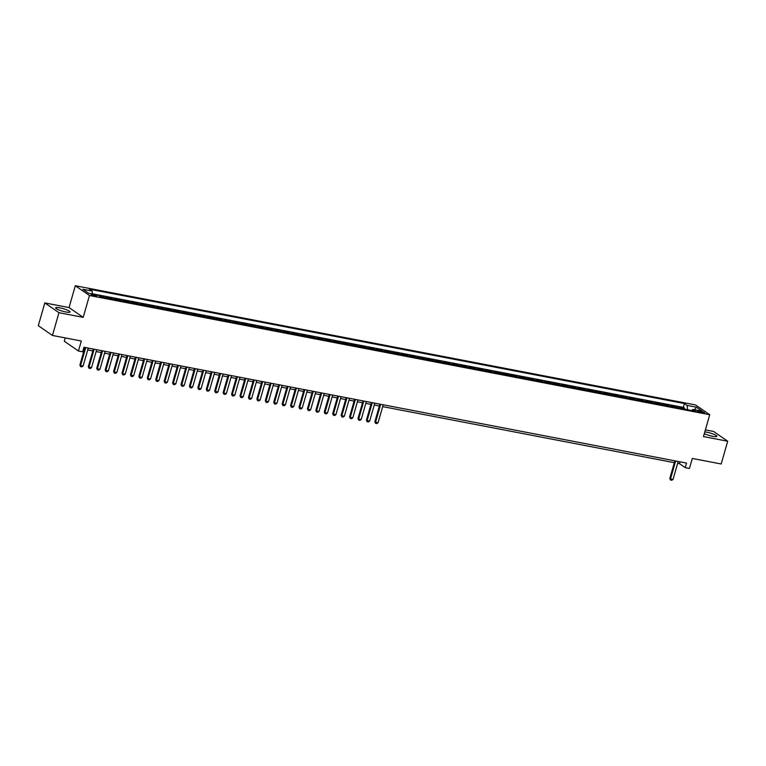 <?xml version="1.0" encoding="UTF-8"?>
<svg xmlns="http://www.w3.org/2000/svg" width="766" height="766" viewBox="0 0 766 766"><rect width="100%" height="100%" fill="white"/><g stroke="black" fill="none" stroke-linecap="round" stroke-linejoin="round"><path stroke-width="1.15" d="M65.828 311.973A7.497 1.302 16 0 0 70.06 311.982A7.497 1.302 16 0 0 59.872 307.855A7.497 1.302 16 0 0 55.64 307.846A7.497 1.302 16 0 0 65.828 311.973M704.308 433.652A7.497 1.302 16 0 0 712.658 436.294A7.497 1.302 16 0 0 716.88 436.304A7.497 1.302 16 0 0 706.692 432.177A7.497 1.302 16 0 0 704.816 431.89M95.243 296.145A3.074 0.536 16 0 0 96.976 296.155A3.074 0.536 16 0 0 92.801 294.46A3.074 0.536 16 0 0 91.068 294.45A3.074 0.536 16 0 0 95.243 296.145M65.244 337.911L64.296 341.234L78.438 351.01L82.651 351.824L83.954 347.266L686.528 463.085L685.225 467.643L689.438 468.447L692.311 458.441L721.179 463.985L727.7 441.235L713.558 431.45L705.39 429.879M44.821 302.924L38.3 325.674L52.442 335.451L58.963 312.7L83.197 317.354L89.459 295.513L75.317 285.737L69.055 307.578L44.821 302.924L58.963 312.7M89.459 295.513L709.737 414.732L695.595 404.955L75.317 285.737M681.223 408.508A3.849 1.733 -79.1 0 0 680.964 408.259L679.566 407.292L684.622 408.259L684.383 409.111M677.853 407.857A3.849 1.733 -79.1 0 0 677.594 407.608L676.196 406.641L675.957 407.493M676.196 406.641L671.14 405.674L672.538 406.631A3.849 1.733 -79.1 0 1 672.797 406.89M664.371 405.271A3.849 1.733 -79.1 0 0 664.112 405.013L662.714 404.055L667.77 405.022L667.531 405.875M655.945 403.653A3.849 1.733 -79.1 0 0 655.686 403.395L654.288 402.428L659.344 403.404L659.095 404.257M647.519 402.026A3.849 1.733 -79.1 0 0 647.251 401.777L645.862 400.81L650.918 401.786L650.669 402.638M639.083 400.407A3.849 1.733 -79.1 0 0 638.825 400.158L637.427 399.191L642.492 400.168L642.243 401.02M630.657 398.789A3.849 1.733 -79.1 0 0 630.399 398.54L629.001 397.573L634.057 398.54L633.817 399.392M622.231 397.171A3.849 1.733 -79.1 0 0 621.973 396.912L620.575 395.955L625.63 396.922L625.391 397.774M613.805 395.553A3.849 1.733 -79.1 0 0 613.547 395.294L612.149 394.327L617.205 395.304L616.965 396.156M605.379 393.935A3.849 1.733 -79.1 0 0 605.111 393.676L603.723 392.709L608.779 393.686L608.53 394.538M596.953 392.307A3.849 1.733 -79.1 0 0 596.685 392.058L595.297 391.091L600.352 392.068L600.104 392.92M588.518 390.689A3.849 1.733 -79.1 0 0 588.259 390.44L586.861 389.473L591.927 390.44L591.678 391.302M580.092 389.071A3.849 1.733 -79.1 0 0 579.833 388.822L578.435 387.855L583.491 388.822L583.252 389.674M571.666 387.452A3.849 1.733 -79.1 0 0 571.407 387.194L570.009 386.236L575.065 387.203L574.826 388.056M563.24 385.834A3.849 1.733 -79.1 0 0 562.981 385.576L561.583 384.609L566.639 385.585L566.39 386.437M554.814 384.206A3.849 1.733 -79.1 0 0 554.546 383.957L553.157 382.99L558.213 383.967L557.964 384.819M546.388 382.588A3.849 1.733 -79.1 0 0 546.12 382.339L544.731 381.372L549.787 382.349L549.538 383.201M537.952 380.97A3.849 1.733 -79.1 0 0 537.694 380.721L536.296 379.754L541.361 380.721L541.112 381.583M529.526 379.352A3.849 1.733 -79.1 0 0 529.268 379.093L527.87 378.136L532.925 379.103L532.686 379.955M521.1 377.734A3.849 1.733 -79.1 0 0 520.842 377.475L519.444 376.518L524.499 377.485L524.26 378.337M512.674 376.116A3.849 1.733 -79.1 0 0 512.416 375.857L511.018 374.89L516.073 375.867L515.824 376.719M504.248 374.488A3.849 1.733 -79.1 0 0 503.98 374.239L502.592 373.272L507.647 374.248L507.398 375.101M495.813 372.87A3.849 1.733 -79.1 0 0 495.554 372.621L494.166 371.654L499.221 372.63L498.972 373.482M487.387 371.251A3.849 1.733 -79.1 0 0 487.128 371.003L485.73 370.035L490.786 371.003L490.546 371.855M478.961 369.633A3.849 1.733 -79.1 0 0 478.702 369.375L477.304 368.417L482.36 369.384L482.12 370.237M470.535 368.015A3.849 1.733 -79.1 0 0 470.276 367.757L468.878 366.799L473.934 367.766L473.694 368.618M462.109 366.397A3.849 1.733 -79.1 0 0 461.85 366.138L460.452 365.171L465.508 366.148L465.259 367M453.683 364.769A3.849 1.733 -79.1 0 0 453.415 364.52L452.026 363.553L457.082 364.53L456.833 365.382M445.247 363.151A3.849 1.733 -79.1 0 0 444.989 362.902L443.591 361.935L448.656 362.912L448.407 363.764M436.821 361.533A3.849 1.733 -79.1 0 0 436.563 361.284L435.165 360.317L440.22 361.284L439.981 362.136M428.395 359.915A3.849 1.733 -79.1 0 0 428.137 359.656L426.739 358.699L431.794 359.666L431.555 360.518M419.969 358.296A3.849 1.733 -79.1 0 0 419.711 358.038L418.313 357.08L423.368 358.048L423.129 358.9M411.543 356.678A3.849 1.733 -79.1 0 0 411.275 356.42L409.887 355.453L414.942 356.429L414.693 357.282M403.117 355.051A3.849 1.733 -79.1 0 0 402.849 354.802L401.461 353.835L406.516 354.811L406.267 355.663M394.681 353.432A3.849 1.733 -79.1 0 0 394.423 353.183L393.025 352.216L398.09 353.183L397.841 354.045M386.255 351.814A3.849 1.733 -79.1 0 0 385.997 351.565L384.599 350.598L389.655 351.565L389.415 352.417M377.83 350.196A3.849 1.733 -79.1 0 0 377.571 349.938L376.173 348.98L381.229 349.947L380.989 350.799M369.404 348.578A3.849 1.733 -79.1 0 0 369.145 348.319L367.747 347.352L372.803 348.329L372.554 349.181M360.978 346.96A3.849 1.733 -79.1 0 0 360.709 346.701L359.321 345.734L364.377 346.711L364.128 347.563M352.551 345.332A3.849 1.733 -79.1 0 0 352.283 345.083L350.895 344.116L355.951 345.093L355.702 345.945M344.116 343.714A3.849 1.733 -79.1 0 0 343.857 343.465L342.459 342.498L347.525 343.465L347.276 344.327M335.69 342.096A3.849 1.733 -79.1 0 0 335.431 341.847L334.033 340.88L339.089 341.847L338.85 342.699M327.264 340.477A3.849 1.733 -79.1 0 0 327.005 340.219L325.607 339.261L330.663 340.228L330.424 341.081M318.838 338.859A3.849 1.733 -79.1 0 0 318.579 338.601L317.181 337.634L322.237 338.61L321.988 339.462M310.412 337.231A3.849 1.733 -79.1 0 0 310.144 336.983L308.755 336.015L313.811 336.992L313.562 337.844M301.976 335.613A3.849 1.733 -79.1 0 0 301.718 335.364L300.329 334.397L305.385 335.374L305.136 336.226M293.55 333.995A3.849 1.733 -79.1 0 0 293.292 333.746L291.894 332.779L296.949 333.746L296.71 334.598M285.124 332.377A3.849 1.733 -79.1 0 0 284.866 332.118L283.468 331.161L288.523 332.128L288.284 332.98M276.698 330.759A3.849 1.733 -79.1 0 0 276.44 330.5L275.042 329.543L280.097 330.51L279.858 331.362M268.272 329.141A3.849 1.733 -79.1 0 0 268.014 328.882L266.616 327.915L271.671 328.892L271.423 329.744M259.846 327.513A3.849 1.733 -79.1 0 0 259.578 327.264L258.19 326.297L263.245 327.274L262.997 328.126M251.411 325.895A3.849 1.733 -79.1 0 0 251.152 325.646L249.764 324.679L254.819 325.655L254.571 326.507M242.985 324.277A3.849 1.733 -79.1 0 0 242.726 324.028L241.328 323.06L246.384 324.028L246.145 324.88M234.559 322.658A3.849 1.733 -79.1 0 0 234.3 322.4L232.902 321.442L237.958 322.409L237.719 323.262M226.133 321.04A3.849 1.733 -79.1 0 0 225.874 320.782L224.476 319.824L229.532 320.791L229.293 321.643M217.707 319.422A3.849 1.733 -79.1 0 0 217.439 319.163L216.05 318.196L221.106 319.173L220.857 320.025M209.281 317.794A3.849 1.733 -79.1 0 0 209.013 317.545L207.624 316.578L212.68 317.555L212.431 318.407M200.845 316.176A3.849 1.733 -79.1 0 0 200.587 315.927L199.189 314.96L204.254 315.937L204.005 316.789M192.419 314.558A3.849 1.733 -79.1 0 0 192.161 314.309L190.763 313.342L195.818 314.309L195.579 315.161M183.993 312.94A3.849 1.733 -79.1 0 0 183.735 312.681L182.337 311.724L187.392 312.691L187.153 313.543M175.567 311.322A3.849 1.733 -79.1 0 0 175.309 311.063L173.911 310.096L178.966 311.073L178.717 311.925M167.141 309.703A3.849 1.733 -79.1 0 0 166.873 309.445L165.485 308.478L170.54 309.454L170.291 310.307M158.715 308.076A3.849 1.733 -79.1 0 0 158.447 307.827L157.059 306.86L162.114 307.836L161.865 308.688M150.28 306.457A3.849 1.733 -79.1 0 0 150.021 306.209L148.623 305.241L153.688 306.209L153.439 307.07M141.854 304.839A3.849 1.733 -79.1 0 0 141.595 304.59L140.197 303.623L145.253 304.59L145.013 305.442M133.428 303.221A3.849 1.733 -79.1 0 0 133.169 302.963L131.771 302.005L136.827 302.972L136.587 303.824M125.002 301.603A3.849 1.733 -79.1 0 0 124.743 301.344L123.345 300.377L128.401 301.354L128.152 302.206M116.576 299.985A3.849 1.733 -79.1 0 0 116.308 299.726L114.919 298.759L119.975 299.736L119.726 300.588M108.14 298.357A3.849 1.733 -79.1 0 0 107.882 298.108L106.493 297.141L111.549 298.118L111.3 298.97M98.804 295.666L103.113 296.49L102.874 297.352M700.555 411.285L698.697 410.93A2.978 0.517 16 0 0 697.022 410.93A2.978 0.517 16 0 0 701.072 412.568L702.929 412.931A2.978 0.517 16 0 0 704.605 412.931A2.978 0.517 16 0 0 700.555 411.285L700.239 412.386M687.562 409.724L687.121 405.405L684.44 403.558L89.45 289.194L92.121 291.042L82.852 289.261L88.664 293.282L97.933 295.063L100.605 296.911L695.605 411.275L692.924 409.417L691.813 410.547M687.121 405.405L696.39 407.186L702.202 411.208L692.924 409.417M684.622 408.259L683.349 407.378L92.408 293.799M103.113 296.49L104.511 297.457A3.849 1.733 100.9 0 1 104.77 297.715M111.549 298.118L112.937 299.075A3.849 1.733 100.9 0 1 113.205 299.334M119.975 299.736L121.373 300.703A3.849 1.733 100.9 0 1 121.631 300.952M128.401 301.354L129.799 302.321A3.849 1.733 100.9 0 1 130.057 302.57M136.827 302.972L138.225 303.939A3.849 1.733 100.9 0 1 138.483 304.188M145.253 304.59L146.651 305.557A3.849 1.733 100.9 0 1 146.909 305.816M153.688 306.209L155.077 307.176A3.849 1.733 100.9 0 1 155.335 307.434M162.114 307.836L163.503 308.794A3.849 1.733 100.9 0 1 163.771 309.052M170.54 309.454L171.938 310.421A3.849 1.733 100.9 0 1 172.197 310.67M178.966 311.073L180.364 312.04A3.849 1.733 100.9 0 1 180.623 312.289M187.392 312.691L188.79 313.658A3.849 1.733 100.9 0 1 189.049 313.907M195.818 314.309L197.216 315.276A3.849 1.733 100.9 0 1 197.475 315.535M204.254 315.937L205.642 316.894A3.849 1.733 100.9 0 1 205.91 317.153M212.68 317.555L214.068 318.512A3.849 1.733 100.9 0 1 214.336 318.771M221.106 319.173L222.504 320.14A3.849 1.733 100.9 0 1 222.762 320.389M229.532 320.791L230.93 321.758A3.849 1.733 100.9 0 1 231.188 322.007M237.958 322.409L239.356 323.376A3.849 1.733 100.9 0 1 239.614 323.625M246.384 324.028L247.782 324.995A3.849 1.733 100.9 0 1 248.04 325.253M254.819 325.655L256.208 326.613A3.849 1.733 100.9 0 1 256.476 326.871M263.245 327.274L264.634 328.231A3.849 1.733 100.9 0 1 264.902 328.49M271.671 328.892L273.069 329.859A3.849 1.733 100.9 0 1 273.328 330.108M280.097 330.51L281.495 331.477A3.849 1.733 100.9 0 1 281.754 331.726M288.523 332.128L289.921 333.095A3.849 1.733 100.9 0 1 290.18 333.344M296.949 333.746L298.347 334.713A3.849 1.733 100.9 0 1 298.606 334.972M305.385 335.374L306.773 336.331A3.849 1.733 100.9 0 1 307.042 336.59M313.811 336.992L315.209 337.959A3.849 1.733 100.9 0 1 315.468 338.208M322.237 338.61L323.635 339.577A3.849 1.733 100.9 0 1 323.894 339.826M330.663 340.228L332.061 341.196A3.849 1.733 100.9 0 1 332.32 341.445M339.089 341.847L340.487 342.814A3.849 1.733 100.9 0 1 340.746 343.072M347.525 343.465L348.913 344.432A3.849 1.733 100.9 0 1 349.172 344.69M355.951 345.093L357.339 346.05A3.849 1.733 100.9 0 1 357.607 346.309M364.377 346.711L365.775 347.678A3.849 1.733 100.9 0 1 366.033 347.927M372.803 348.329L374.201 349.296A3.849 1.733 100.9 0 1 374.459 349.545M381.229 349.947L382.627 350.914A3.849 1.733 100.9 0 1 382.885 351.163M389.655 351.565L391.053 352.532A3.849 1.733 100.9 0 1 391.311 352.791M398.09 353.183L399.479 354.151A3.849 1.733 100.9 0 1 399.747 354.409M406.516 354.811L407.905 355.769A3.849 1.733 100.9 0 1 408.173 356.027M414.942 356.429L416.34 357.396A3.849 1.733 100.9 0 1 416.599 357.645M423.368 358.048L424.766 359.015A3.849 1.733 100.9 0 1 425.025 359.264M431.794 359.666L433.192 360.633A3.849 1.733 100.9 0 1 433.451 360.882M440.22 361.284L441.618 362.251A3.849 1.733 100.9 0 1 441.877 362.51M448.656 362.912L450.044 363.869A3.849 1.733 100.9 0 1 450.312 364.128M457.082 364.53L458.47 365.487A3.849 1.733 100.9 0 1 458.738 365.746M465.508 366.148L466.906 367.115A3.849 1.733 100.9 0 1 467.164 367.364M473.934 367.766L475.332 368.733A3.849 1.733 100.9 0 1 475.59 368.982M482.36 369.384L483.758 370.351A3.849 1.733 100.9 0 1 484.016 370.6M490.786 371.003L492.184 371.97A3.849 1.733 100.9 0 1 492.442 372.228M499.221 372.63L500.61 373.588A3.849 1.733 100.9 0 1 500.878 373.846M507.647 374.248L509.045 375.206A3.849 1.733 100.9 0 1 509.304 375.464M516.073 375.867L517.471 376.834A3.849 1.733 100.9 0 1 517.73 377.083M524.499 377.485L525.897 378.452A3.849 1.733 100.9 0 1 526.156 378.701M532.925 379.103L534.323 380.07A3.849 1.733 100.9 0 1 534.582 380.319M541.361 380.721L542.749 381.688A3.849 1.733 100.9 0 1 543.008 381.947M549.787 382.349L551.175 383.306A3.849 1.733 100.9 0 1 551.443 383.565M558.213 383.967L559.611 384.934A3.849 1.733 100.9 0 1 559.869 385.183M566.639 385.585L568.037 386.552A3.849 1.733 100.9 0 1 568.295 386.801M575.065 387.203L576.463 388.171A3.849 1.733 100.9 0 1 576.721 388.419M583.491 388.822L584.889 389.789A3.849 1.733 100.9 0 1 585.147 390.047M591.927 390.44L593.315 391.407A3.849 1.733 100.9 0 1 593.583 391.665M600.352 392.068L601.741 393.025A3.849 1.733 100.9 0 1 602.009 393.284M608.779 393.686L610.176 394.653A3.849 1.733 100.9 0 1 610.435 394.902M617.205 395.304L618.602 396.271A3.849 1.733 100.9 0 1 618.861 396.52M625.63 396.922L627.028 397.889A3.849 1.733 100.9 0 1 627.287 398.138M634.057 398.54L635.454 399.507A3.849 1.733 100.9 0 1 635.713 399.766M642.492 400.168L643.88 401.125A3.849 1.733 100.9 0 1 644.149 401.384M650.918 401.786L652.306 402.744A3.849 1.733 100.9 0 1 652.575 403.002M659.344 403.404L660.742 404.371A3.849 1.733 100.9 0 1 661.001 404.62M667.77 405.022L669.168 405.99A3.849 1.733 100.9 0 1 669.427 406.239M78.438 351.01L81.301 341.004L52.442 335.451M709.737 414.732L703.475 436.572L727.7 441.235M677.651 463.325L679.49 463.679L685.225 467.643M83.427 349.105L84.404 349.296M87.717 349.928L92.83 350.914M96.143 351.556L101.256 352.532M104.569 353.174L109.682 354.16M112.995 354.792L118.117 355.778M121.421 356.41L126.543 357.396M129.847 358.028L134.969 359.015M138.282 359.647L143.395 360.633M146.708 361.274L151.821 362.251M155.134 362.892L160.247 363.879M163.56 364.511L168.683 365.497M171.986 366.129L177.109 367.115M180.412 367.747L185.535 368.733M188.848 369.365L193.961 370.351M197.274 370.993L202.387 371.97M205.7 372.611L210.822 373.597M214.126 374.229L219.248 375.216M222.552 375.847L227.674 376.834M230.987 377.466L236.1 378.452M239.413 379.093L244.526 380.07M247.839 380.712L252.952 381.688M256.265 382.33L261.388 383.316M264.691 383.948L269.814 384.934M273.117 385.566L278.24 386.552M281.553 387.184L286.666 388.171M289.979 388.812L295.092 389.789M298.405 390.43L303.518 391.407M306.831 392.048L311.954 393.035M315.257 393.667L320.38 394.653M323.683 395.285L328.805 396.271M332.118 396.903L337.231 397.889M340.544 398.531L345.658 399.507M348.97 400.149L354.084 401.135M357.396 401.767L362.519 402.753M365.822 403.385L370.945 404.371M374.248 405.003L379.371 405.99M382.684 406.622L674.339 462.683M680.017 461.841L679.49 463.679M683.349 407.378L684.44 403.558M92.121 291.042L92.427 294M694.571 409.733L696.39 407.186M83.197 317.354L69.055 307.578M678.178 461.486L673.036 479.401L671.782 480.263L670.518 480.023L669.819 478.444L674.865 460.845M673.036 479.401L670.509 478.913L675.65 460.998M670.518 480.023L669.819 478.444M383.211 404.793L378.069 422.708L376.815 423.569L375.551 423.33L374.852 421.75L379.898 404.151M378.069 422.708L375.541 422.219L380.683 404.304M375.551 423.33L374.852 421.75M374.785 403.165L369.643 421.089L368.379 421.951L367.115 421.712L366.426 420.132L371.472 402.533M369.643 421.089L367.115 420.601L372.247 402.686M367.115 421.712L366.426 420.132M366.349 401.547L361.217 419.471L359.953 420.333L358.689 420.094L358 418.504L363.046 400.915M361.217 419.471L358.689 418.983L363.821 401.058M358.689 420.094L358 418.504M357.923 399.929L352.791 417.853L351.527 418.715L350.263 418.466L349.574 416.886L354.62 399.297M352.791 417.853L350.254 417.365L355.395 399.44M350.263 418.466L349.574 416.886M349.497 398.31L344.355 416.225L343.101 417.097L341.837 416.848L341.138 415.268L346.184 397.669M344.355 416.225L341.827 415.746L346.969 397.822M341.837 416.848L341.138 415.268M341.071 396.692L335.929 414.607L334.675 415.469L333.411 415.229L332.712 413.65L337.758 396.051M335.929 414.607L333.401 414.119L338.543 396.204M333.411 415.229L332.712 413.65M332.645 395.074L327.503 412.989L326.249 413.851L324.985 413.611L324.286 412.031L329.332 394.433M327.503 412.989L324.976 412.501L330.117 394.586M324.985 413.611L324.286 412.031M324.21 393.446L319.077 411.371L317.813 412.232L316.55 411.993L315.86 410.404L320.906 392.814M319.077 411.371L316.55 410.882L321.682 392.968M316.55 411.993L315.86 410.404M315.784 391.828L310.651 409.753L309.387 410.614L308.124 410.375L307.434 408.785L312.48 391.196M310.651 409.753L308.124 409.264L313.256 391.34M308.124 410.375L307.434 408.785M307.358 390.21L302.216 408.134L300.961 408.996L299.697 408.747L299.008 407.167L304.045 389.578M302.216 408.134L299.688 407.646L304.83 389.722M299.697 408.747L299.008 407.167M298.931 388.592L293.79 406.507L292.535 407.378L291.272 407.129L290.573 405.549L295.619 387.95M293.79 406.507L291.262 406.028L296.404 388.103M291.272 407.129L290.573 405.549M290.505 386.974L285.364 404.888L284.109 405.75L282.845 405.511L282.147 403.931L287.193 386.332M285.364 404.888L282.836 404.4L287.978 386.485M282.845 405.511L282.147 403.931M282.08 385.346L276.938 403.27L275.683 404.132L274.42 403.893L273.721 402.313L278.767 384.714M276.938 403.27L274.41 402.782L279.552 384.867M274.42 403.893L273.721 402.313M273.644 383.728L268.512 401.652L267.248 402.514L265.984 402.274L265.295 400.685L270.341 383.096M268.512 401.652L265.984 401.164L271.116 383.249M265.984 402.274L265.295 400.685M265.218 382.11L260.086 400.034L258.822 400.896L257.558 400.647L256.869 399.067L261.915 381.478M260.086 400.034L257.558 399.546L262.69 381.621M257.558 400.647L256.869 399.067M256.792 380.491L251.65 398.416L250.396 399.278L249.132 399.029L248.443 397.449L253.479 379.859M251.65 398.416L249.122 397.927L254.264 380.003M249.132 399.029L248.443 397.449M248.366 378.873L243.224 396.788L241.97 397.659L240.706 397.41L240.007 395.83L245.053 378.232M243.224 396.788L240.696 396.309L245.838 378.385M240.706 397.41L240.007 395.83M239.94 377.255L234.798 395.17L233.544 396.032L232.28 395.792L231.581 394.212L236.627 376.613M234.798 395.17L232.27 394.681L237.412 376.767M232.28 395.792L231.581 394.212M231.514 375.627L226.372 393.552L225.118 394.413L223.844 394.174L223.155 392.594L228.201 374.995M226.372 393.552L223.844 393.063L228.986 375.149M223.844 394.174L223.155 392.594M223.078 374.009L217.946 391.933L216.682 392.795L215.418 392.556L214.729 390.966L219.775 373.377M217.946 391.933L215.418 391.445L220.551 373.53M215.418 392.556L214.729 390.966M214.652 372.391L209.52 390.315L208.256 391.177L206.992 390.928L206.303 389.348L211.349 371.759M209.52 390.315L206.992 389.827L212.125 371.903M206.992 390.928L206.303 389.348M206.226 370.773L201.085 388.688L199.83 389.559L198.566 389.31L197.867 387.73L202.913 370.131M201.085 388.688L198.557 388.209L203.699 370.284M198.566 389.31L197.867 387.73M197.8 369.155L192.659 387.069L191.404 387.931L190.14 387.692L189.441 386.112L194.487 368.513M192.659 387.069L190.131 386.591L195.273 368.666M190.14 387.692L189.441 386.112M189.374 367.536L184.233 385.451L182.978 386.313L181.714 386.074L181.015 384.494L186.061 366.895M184.233 385.451L181.705 384.963L186.847 367.048M181.714 386.074L181.015 384.494M180.948 365.909L175.807 383.833L174.543 384.695L173.279 384.455L172.589 382.876L177.635 365.277M175.807 383.833L173.279 383.345L178.411 365.43M173.279 384.455L172.589 382.876M172.513 364.29L167.381 382.215L166.117 383.077L164.853 382.837L164.163 381.248L169.209 363.659M167.381 382.215L164.853 381.727L169.985 363.802M164.853 382.837L164.163 381.248M164.087 362.672L158.955 380.597L157.691 381.458L156.427 381.209L155.737 379.63L160.783 362.04M158.955 380.597L156.417 380.108L161.559 362.184M156.427 381.209L155.737 379.63M155.661 361.054L150.519 378.969L149.265 379.84L148.001 379.591L147.302 378.011L152.348 360.413M150.519 378.969L147.991 378.49L153.133 360.566M148.001 379.591L147.302 378.011M147.235 359.436L142.093 377.351L140.839 378.213L139.575 377.973L138.876 376.393L143.922 358.794M142.093 377.351L139.565 376.872L144.707 358.948M139.575 377.973L138.876 376.393M138.809 357.818L133.667 375.733L132.413 376.594L131.149 376.355L130.45 374.775L135.496 357.176M133.667 375.733L131.139 375.244L136.281 357.329M131.149 376.355L130.45 374.775M130.373 356.19L125.241 374.114L123.977 374.976L122.713 374.737L122.024 373.147L127.07 355.558M125.241 374.114L122.713 373.626L127.845 355.711M122.713 374.737L122.024 373.147M121.947 354.572L116.815 372.496L115.551 373.358L114.287 373.119L113.598 371.529L118.644 353.94M116.815 372.496L114.287 372.008L119.419 354.084M114.287 373.119L113.598 371.529M113.521 352.954L108.379 370.878L107.125 371.74L105.861 371.491L105.172 369.911L110.208 352.322M108.379 370.878L105.852 370.39L110.993 352.465M105.861 371.491L105.172 369.911M105.095 351.335L99.953 369.25L98.699 370.122L97.435 369.873L96.736 368.293L101.782 350.694M99.953 369.25L97.426 368.772L102.567 350.847M97.435 369.873L96.736 368.293M96.669 349.717L91.527 367.632L90.273 368.494L89.009 368.255L88.31 366.675L93.356 349.076M91.527 367.632L89 367.144L94.141 349.229M89.009 368.255L88.31 366.675M88.243 348.099L83.101 366.014L81.847 366.876L80.583 366.636L79.884 365.056L84.93 347.458M83.101 366.014L80.574 365.526L85.715 347.611M80.583 366.636L79.884 365.056M677.594 407.608L680.964 408.259M104.511 297.457L107.882 298.108M112.937 299.075L116.308 299.726M121.373 300.703L124.743 301.344M129.799 302.321L133.169 302.963M138.225 303.939L141.595 304.59M146.651 305.557L150.021 306.209M155.077 307.176L158.447 307.827M163.503 308.794L166.873 309.445M171.938 310.421L175.309 311.063M180.364 312.04L183.735 312.681M188.79 313.658L192.161 314.309M197.216 315.276L200.587 315.927M205.642 316.894L209.013 317.545M214.068 318.512L217.439 319.163M222.504 320.14L225.874 320.782M230.93 321.758L234.3 322.4M239.356 323.376L242.726 324.028M247.782 324.995L251.152 325.646M256.208 326.613L259.578 327.264M264.634 328.231L268.014 328.882M273.069 329.859L276.44 330.5M281.495 331.477L284.866 332.118M289.921 333.095L293.292 333.746M298.347 334.713L301.718 335.364M306.773 336.331L310.144 336.983M315.209 337.959L318.579 338.601M323.635 339.577L327.005 340.219M332.061 341.196L335.431 341.847M340.487 342.814L343.857 343.465M348.913 344.432L352.283 345.083M357.339 346.05L360.709 346.701M365.775 347.678L369.145 348.319M374.201 349.296L377.571 349.938M382.627 350.914L385.997 351.565M391.053 352.532L394.423 353.183M399.479 354.151L402.849 354.802M407.905 355.769L411.275 356.42M416.34 357.396L419.711 358.038M424.766 359.015L428.137 359.656M433.192 360.633L436.563 361.284M441.618 362.251L444.989 362.902M450.044 363.869L453.415 364.52M458.47 365.487L461.85 366.138M466.906 367.115L470.276 367.757M475.332 368.733L478.702 369.375M483.758 370.351L487.128 371.003M492.184 371.97L495.554 372.621M500.61 373.588L503.98 374.239M509.045 375.206L512.416 375.857M517.471 376.834L520.842 377.475M525.897 378.452L529.268 379.093M534.323 380.07L537.694 380.721M542.749 381.688L546.12 382.339M551.175 383.306L554.546 383.957M559.611 384.934L562.981 385.576M568.037 386.552L571.407 387.194M576.463 388.171L579.833 388.822M584.889 389.789L588.259 390.44M593.315 391.407L596.685 392.058M601.741 393.025L605.111 393.676M610.176 394.653L613.547 395.294M618.602 396.271L621.973 396.912M627.028 397.889L630.399 398.54M635.454 399.507L638.825 400.158M643.88 401.125L647.251 401.777M652.306 402.744L655.686 403.395M660.742 404.371L664.112 405.013M669.168 405.99L672.538 406.631M698.448 411.821L698.697 410.93"/></g></svg>
